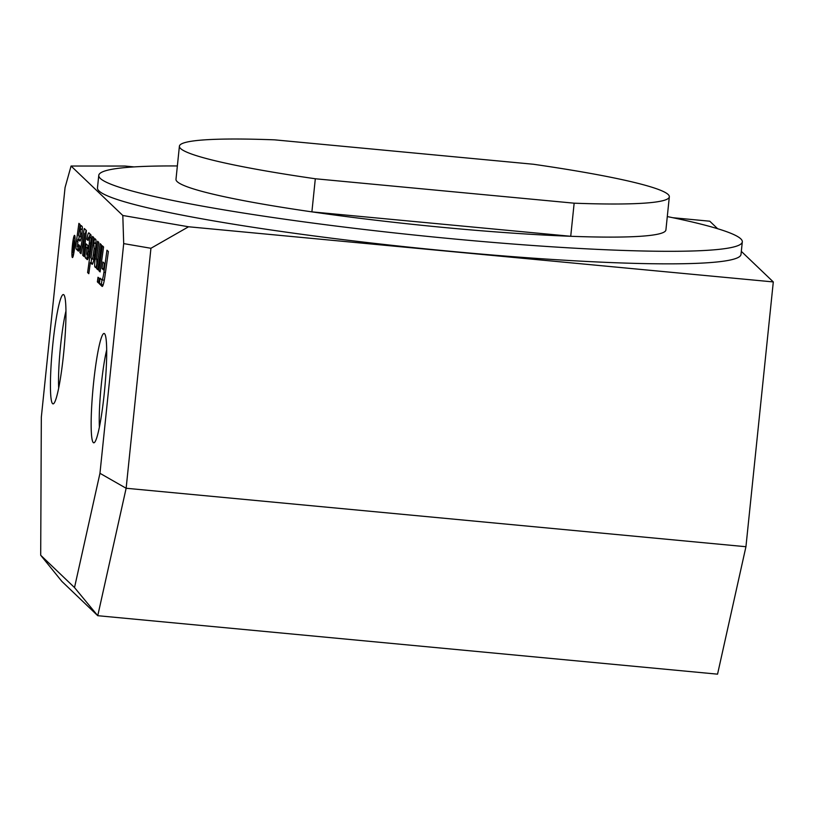 <?xml version="1.0" encoding="UTF-8"?>
<svg xmlns="http://www.w3.org/2000/svg" width="814" height="814" viewBox="0 0 814 814"><rect width="100%" height="100%" fill="white"/><g stroke="black" fill="none" stroke-linecap="round" stroke-linejoin="round"><path stroke-width="1.22" d="M97.375 281.878L98.016 277.248L99.227 278.408L98.586 283.038L97.375 281.878L98.728 282M74.644 235.388A11.152 1.18 95.4 0 1 74.634 247.018A11.152 1.18 95.4 0 1 72.456 257.55A11.152 1.18 95.4 0 1 72.324 246.337A11.152 1.18 95.4 0 1 74.552 235.338A11.152 1.18 95.4 0 1 74.644 235.388M74.532 236.498A10.033 1.068 -84.6 0 0 74.44 236.457A10.033 1.068 -84.6 0 0 72.436 246.347A10.033 1.068 -84.6 0 0 72.558 256.43A10.033 1.068 -84.6 0 0 74.522 246.957A10.033 1.068 -84.6 0 0 74.532 236.498M73.738 247.436L72.904 248.84L73.331 251.353L73.901 247.446M73.402 247.11L73.932 247.13L73.402 247.11M73.87 246.072L73.352 252.818L72.751 248.687L73.545 239.967L74.043 246.093M82.723 255.301L84.798 233.282L81.013 253.663L79.833 252.543L84.29 228.51L86.386 230.515L83.934 256.461L82.723 255.301L84.035 255.423M84.798 233.282L86.111 233.404M79.833 252.543L81.197 252.666M85.501 233.343L86.081 230.22M96.754 264.153A5.769 0.611 95.4 0 1 96.785 263.512M95.126 258.964L97.588 241.219L98.799 242.379L96.642 257.926L96.846 263.583A8.659 0.916 95.4 0 1 95.676 267.643A8.659 0.916 95.4 0 1 95.604 267.613L94.892 266.931A5.769 0.611 95.4 0 1 95.126 258.964L96.5 259.096M86.986 247.853L86.599 254.294L87.251 254.914A5.769 0.611 -84.6 0 0 87.302 254.935A5.769 0.611 -84.6 0 0 88.197 251.434L89.367 243.01L89.52 237.698L88.94 237.139A5.769 0.611 -84.6 0 0 88.889 237.118A5.769 0.611 -84.6 0 0 88.014 240.445L86.844 239.326A15.395 1.638 95.4 0 1 88.797 232.875A15.395 1.638 95.4 0 1 88.93 232.936L90.863 234.788A6.736 0.712 95.4 0 1 90.588 244.078L89.723 250.295A15.395 1.638 95.4 0 1 87.322 259.646A15.395 1.638 95.4 0 1 87.19 259.574L85.389 257.855A7.692 0.814 95.4 0 1 85.704 247.232L86.162 243.915L88.217 245.879L87.831 248.657L86.986 247.853L87.932 247.944M88.034 258.598L87.454 258.048A7.692 0.814 95.4 0 1 87.159 254.833M87.698 247.924A7.692 0.814 95.4 0 1 87.77 247.425L88.014 245.686M89.347 237.159A15.395 1.638 95.4 0 1 90.15 234.117M86.844 239.326L88.166 239.448M96.652 268.62L100.122 243.64L101.333 244.8L97.863 269.78L96.652 268.62L98.016 268.752M100.112 278.205L101.842 279.863A12.505 1.333 -84.6 0 0 101.954 279.924A12.505 1.333 -84.6 0 0 103.907 272.324L106.97 250.193L108.374 251.526L105.067 275.346A18.284 1.943 95.4 0 1 102.218 286.436A18.284 1.943 95.4 0 1 102.065 286.365L99.339 283.76L100.112 278.205M99.339 283.76L101.404 283.954L101.964 279.924L104.019 280.118M102.971 285.449L101.404 283.954M98.911 270.777L102.371 245.787L103.582 246.947L100.122 271.927L98.911 270.777L100.264 270.899M78.063 239.326L77.472 246.774L78.073 247.354A4.813 0.509 -84.6 0 0 78.124 247.375A4.813 0.509 -84.6 0 0 78.826 244.76L79.884 246.296A11.549 1.231 95.4 0 1 78.409 251.139A11.549 1.231 95.4 0 1 78.317 251.088L76.211 249.084A5.769 0.611 95.4 0 1 76.445 241.117L78.907 223.362L80.118 224.522L78.582 235.622L79.711 236.701A5.291 0.56 -84.6 0 0 79.752 236.721A5.291 0.56 -84.6 0 0 80.576 233.516L80.189 228.846A7.692 0.814 95.4 0 1 81.176 225.559A7.692 0.814 95.4 0 1 81.237 225.59L82.163 226.475A4.813 0.509 95.4 0 1 81.97 233.119L81.919 233.506A12.505 1.333 95.4 0 1 79.965 241.097A12.505 1.333 95.4 0 1 79.864 241.036L78.063 239.326L80.637 239.998M79.06 250.02L78.276 249.277A5.769 0.611 95.4 0 1 78.052 247.334M78.775 239.387L79.212 236.233M80.189 228.846L82.255 229.039A7.692 0.814 95.4 0 1 82.346 228.469M101.994 268.478L102.89 262.006L104.385 263.431L103.48 269.902L101.994 268.478L103.663 268.64M90.354 262.596L88.818 273.708L87.607 272.548L92.613 236.457L93.824 237.617L91.005 257.977L92.124 259.045A6.736 0.712 -84.6 0 0 92.186 259.076A6.736 0.712 -84.6 0 0 93.234 254.986L94.119 248.596L93.803 242.837A7.692 0.814 95.4 0 1 94.923 238.706A7.692 0.814 95.4 0 1 94.994 238.736L95.747 239.448A6.736 0.712 95.4 0 1 95.472 248.748L94.607 254.965A15.395 1.638 95.4 0 1 92.206 264.306A15.395 1.638 95.4 0 1 92.074 264.245L90.354 262.596L92.918 263.268M87.607 272.548L88.96 272.67M91.066 262.668L91.636 258.587M93.803 242.837L95.869 243.03A7.692 0.814 95.4 0 1 96.001 242.206M669.332 196.825A246.266 20.492 -174.1 0 0 533.424 164.255L274.593 139.845A246.266 20.492 -174.1 0 0 179.406 146.194L175.987 179.294A246.266 20.492 -174.1 0 0 177.157 181.614A246.266 20.492 -174.1 0 0 311.894 211.864L315.313 178.765L574.155 203.185L570.726 236.284L311.894 211.864A246.266 20.492 -174.1 0 0 570.726 236.284A246.266 20.492 -174.1 0 0 665.913 229.924L669.332 196.825A246.266 20.492 -174.1 0 1 574.155 203.185M315.313 178.765A246.266 20.492 -174.1 0 1 179.406 146.194M667.287 216.575A323.484 26.913 -174.1 0 1 742.307 241.88A323.484 26.913 -174.1 0 1 434.951 237.128A323.484 26.913 -174.1 0 1 100.305 178.419A323.484 26.913 -174.1 0 1 98.769 175.376A323.484 26.913 -174.1 0 1 177.371 165.954M742.307 241.88L741.005 254.416A323.484 26.913 -174.1 0 1 433.659 249.674A323.484 26.913 -174.1 0 1 99.013 190.954A323.484 26.913 -174.1 0 1 97.466 187.912L98.769 175.376M71.072 166.036L122.812 215.486L123.697 243.61L99.959 473.3L74.512 587.566L40.7 555.25L41.321 417.246L65.059 187.556L71.072 166.036L125.03 166.046L134.107 166.901M741.32 251.363L773.3 281.929L188.563 226.77L122.812 215.486M717.633 228.714L709.767 221.205L672.832 217.714M104.548 333.699A54.914 5.84 95.4 0 1 104.67 333.832A54.914 5.84 95.4 0 1 104.731 388.685A54.914 5.84 95.4 0 1 94.414 442.551A54.914 5.84 95.4 0 1 93.05 388.217A54.914 5.84 95.4 0 1 104.548 333.699M63.818 294.77A54.914 5.84 95.4 0 1 63.94 294.902A54.914 5.84 95.4 0 1 64.001 349.755A54.914 5.84 95.4 0 1 53.683 403.632A54.914 5.84 95.4 0 1 52.33 349.298A54.914 5.84 95.4 0 1 63.818 294.77M123.697 243.61L150.936 248.28L188.563 226.77M773.3 281.929L745.939 546.723L126.139 488.258L150.936 248.28M99.959 473.3L126.139 488.258L97.751 615.699L74.512 587.566M745.939 546.723L717.551 674.165L97.751 615.699L61.915 581.44L40.7 555.25M65.954 311.029A47.772 5.077 -84.6 0 0 58.679 388.166M106.675 349.949A47.772 5.077 -84.6 0 0 99.4 427.096M72.833 252.32L73.392 252.371M94.892 266.931L96.083 267.043M85.389 257.855L87.454 258.048M85.704 247.232L87.77 247.425M88.94 237.139L91.005 237.342M89.52 237.698L91.117 237.851M89.367 243.01L90.71 243.132M88.197 251.434L89.54 251.557M103.907 272.324L105.464 272.476M76.211 249.084L78.276 249.277M76.445 241.117L77.798 241.239M80.718 229.355L82.316 229.507M80.606 233.333L81.929 233.465M80.576 233.516L81.899 233.638M94.271 243.284L95.96 243.447M94.119 248.596L95.472 248.728M93.234 254.986L94.587 255.118M72.558 256.43L73.077 256.481M74.44 236.457L74.959 236.508M88.889 237.118L90.954 237.312M87.302 254.935L88.94 255.087M79.752 236.721L81.38 236.874M92.186 259.076L93.915 259.239"/></g></svg>
